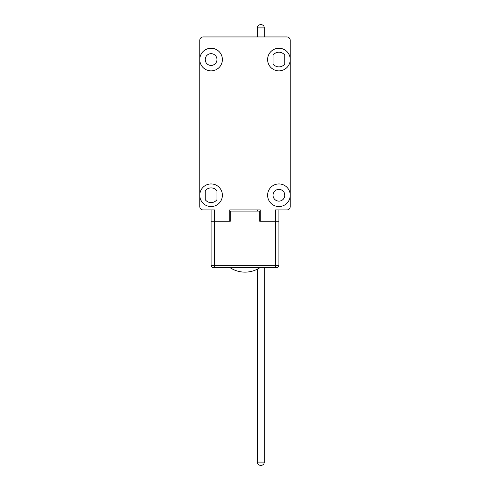 <?xml version="1.0" encoding="UTF-8"?>
<svg xmlns="http://www.w3.org/2000/svg" width="490" height="490" viewBox="0 0 490 490"><rect width="100%" height="100%" fill="white"/><g stroke="black" fill="none" stroke-linecap="round" stroke-linejoin="round"><path stroke-width="0.73" d="M278.92 209.947L278.92 221.253L259.7 221.253L259.7 211.08L230.3 211.08L230.3 221.253L214.467 221.253L229.737 221.253L229.737 209.947L260.264 209.947L260.264 221.253L278.92 221.253L278.92 265.353A2.26 2.26 0 0 1 276.66 267.614L213.34 267.614A2.26 2.26 0 0 1 211.08 265.353L211.08 221.253L214.467 221.253L211.08 221.253L211.08 209.947M230.3 211.08L229.737 211.08M260.264 211.08L259.7 211.08M276.66 267.614A2.26 2.26 0 0 0 278.92 265.353A2.26 2.26 0 0 1 276.66 267.614A2.26 2.26 0 0 0 278.92 265.353L214.467 265.353L214.467 267.614M264.22 36.94L264.22 27.893L257.44 27.893L257.44 36.94M257.44 209.947L257.44 211.08M257.44 269.12L257.44 462.107L264.22 462.107L264.22 267.614M230 267.614A27.14 27.14 0 0 0 260 267.614M235.947 270.584L234.655 270.088M278.92 48.247A11.307 11.307 0 0 1 290.233 59.553A11.307 11.307 0 0 1 278.92 70.86A11.307 11.307 0 0 1 267.614 59.553A11.307 11.307 0 0 1 278.92 48.247M278.92 66.903A7.35 7.35 0 0 0 284.8 63.963L284.8 55.143A7.35 7.35 0 0 0 273.04 55.143L273.04 63.963A7.35 7.35 0 0 0 278.92 66.903M211.08 48.247A11.307 11.307 0 0 1 222.387 59.553A11.307 11.307 0 0 1 211.08 70.86A11.307 11.307 0 0 1 199.767 59.553A11.307 11.307 0 0 1 211.08 48.247M211.08 53.673A5.88 5.88 0 0 0 205.2 59.553A5.88 5.88 0 0 0 211.08 65.433A5.88 5.88 0 0 0 216.96 59.553A5.88 5.88 0 0 0 211.08 53.673M216.96 190.837A7.35 7.35 0 0 0 205.2 190.837L205.2 199.657A7.35 7.35 0 0 0 216.96 199.657L216.96 190.837M211.08 183.94A11.307 11.307 0 0 1 222.387 195.247A11.307 11.307 0 0 1 211.08 206.553A11.307 11.307 0 0 1 199.767 195.247A11.307 11.307 0 0 1 211.08 183.94M278.92 183.94A11.307 11.307 0 0 1 290.233 195.247A11.307 11.307 0 0 1 278.92 206.553A11.307 11.307 0 0 1 267.614 195.247A11.307 11.307 0 0 1 278.92 183.94M278.92 189.367A5.88 5.88 0 0 0 273.04 195.247A5.88 5.88 0 0 0 278.92 201.127A5.88 5.88 0 0 0 284.8 195.247A5.88 5.88 0 0 0 278.92 189.367M275.533 267.614L275.533 209.947L286.84 209.947A3.393 3.393 0 0 0 290.233 206.553L290.233 40.333A3.393 3.393 0 0 0 286.84 36.94L203.16 36.94A3.393 3.393 0 0 0 199.767 40.333L199.767 206.553A3.393 3.393 0 0 0 203.16 209.947L214.467 209.947L214.467 265.353L211.08 265.353A2.26 2.26 0 0 0 213.34 267.614M257.44 462.107C257.183 466.468 264.478 466.468 264.22 462.107M264.22 27.893C264.478 23.532 257.183 23.532 257.44 27.893"/></g></svg>
